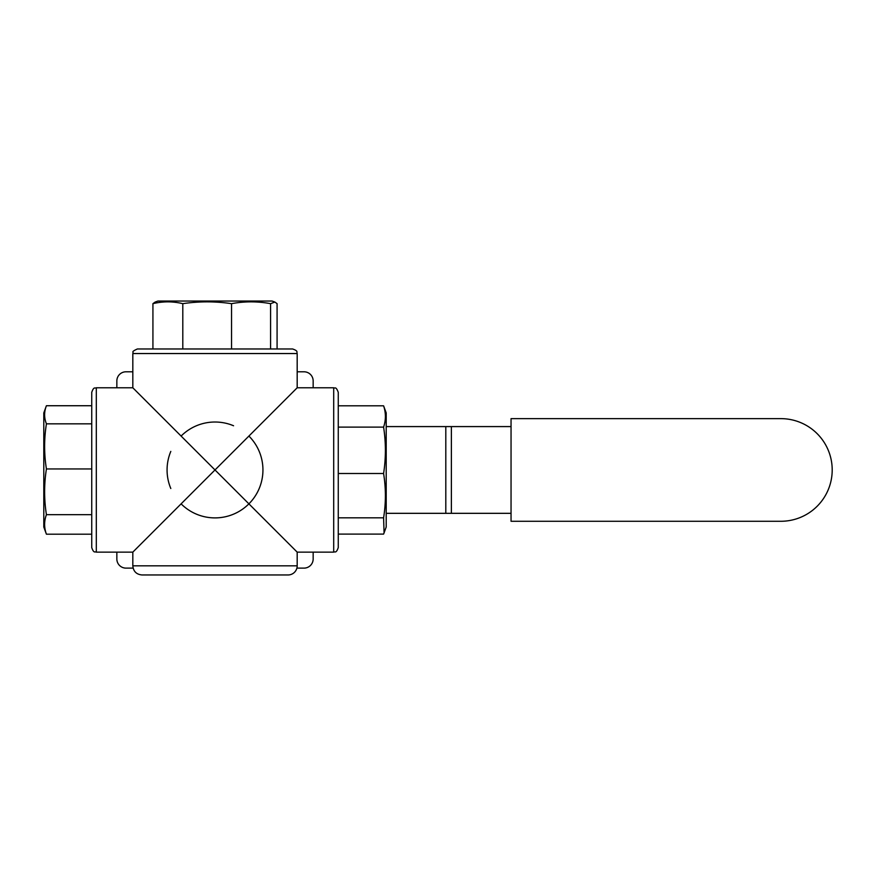 <?xml version="1.0" encoding="UTF-8"?>
<svg xmlns="http://www.w3.org/2000/svg" width="876" height="876" viewBox="0 0 876 876"><rect width="100%" height="100%" fill="white"/><g stroke="black" fill="none" stroke-linecap="round" stroke-linejoin="round"><path stroke-width="1.31" d="M46.417 534.196C44.03 527.68 44.03 521.176 46.417 514.672C44.03 499.43 44.03 484.198 46.417 468.956C44.03 453.91 44.03 438.876 46.417 423.831C44.03 417.797 44.03 411.764 46.417 405.73L43.8 412.892L43.8 527.024L46.417 534.196L91.739 534.196M384.082 532.86L386.207 527.024L386.207 412.892L383.589 405.818L338.267 405.818L338.267 392.349L338.267 547.566L338.267 517.825L383.589 517.825L384.082 532.86L383.589 534.097L338.267 534.097M231.538 303.654C244.557 301.267 257.577 301.267 270.585 303.654L274.878 302.067L272.075 301.037L157.932 301.037L155.129 302.067L152.928 303.654L152.928 348.976L182.799 348.976L182.799 303.654C199.049 301.267 215.288 301.267 231.538 303.654L231.538 348.976L292.617 348.976L137.39 348.976C130.064 352.185 134.181 352.108 132.823 353.543L297.183 353.543C296.307 352.185 298.858 351.145 292.617 348.976M511.047 418.64L511.047 521.275L780.877 521.275A51.323 51.323 0 0 0 832.2 469.963A51.323 51.323 0 0 0 780.877 418.64L511.047 418.64M511.047 426.59L386.207 426.59M386.207 513.325L511.047 513.325M46.417 405.73L91.739 405.73M46.417 514.672L91.739 514.672M46.417 468.956L91.739 468.956M46.417 423.831L91.739 423.831M96.305 552.132L96.305 387.783C94.947 388.659 93.907 386.108 91.739 392.349L91.739 547.566C93.907 553.807 94.947 551.256 96.305 552.132L132.823 552.132L297.183 387.783L333.701 387.783C334.982 388.736 335.815 385.823 338.267 392.349M383.589 405.818C385.988 412.914 385.988 420.009 383.589 427.116L338.267 427.116L338.267 517.825M383.589 427.116C385.988 442.577 385.988 458.038 383.589 473.511L338.267 473.511M383.589 473.511C385.988 488.282 385.988 503.054 383.589 517.825M152.928 303.654C162.881 301.267 172.846 301.267 182.799 303.654M270.585 303.654L270.585 348.976M274.878 302.067L277.079 303.654L277.079 348.976M296.887 568.119L304.027 568.119A9.132 9.132 0 0 0 313.159 558.987L313.159 552.132M313.159 387.783L313.159 380.929A9.132 9.132 0 0 0 304.027 371.796L297.183 371.796M132.823 371.796L125.98 371.796A9.132 9.132 0 0 0 116.847 380.929L116.847 387.783M116.847 552.132L116.847 558.987A9.132 9.132 0 0 0 125.98 568.119L133.119 568.119M132.823 565.83C133.371 571.382 136.415 574.426 141.956 574.963L288.051 574.963A9.132 9.132 0 0 0 297.183 565.83L132.823 565.83L132.823 552.132M200.834 574.963L192.03 574.963M96.305 387.783L132.823 387.783L297.183 552.132L333.701 552.132L333.701 387.783M262.942 469.963A47.939 47.939 0 0 0 248.904 436.062A47.939 47.939 0 0 1 233.344 514.245A47.939 47.939 0 0 1 181.102 503.853A47.939 47.939 0 0 0 262.942 469.963M233.564 425.758A47.939 47.939 0 0 0 181.102 436.062A47.939 47.939 0 0 1 233.564 425.758M170.809 451.403A47.939 47.939 0 0 0 170.809 488.512A47.939 47.939 0 0 1 170.809 451.403M451.381 513.325L451.381 426.59M445.807 513.325L445.807 426.59M333.701 552.132C335.059 551.256 336.099 553.807 338.267 547.566M297.183 565.83L297.183 552.132M297.183 387.783L297.183 353.543M132.823 387.783L132.823 353.543"/></g></svg>
